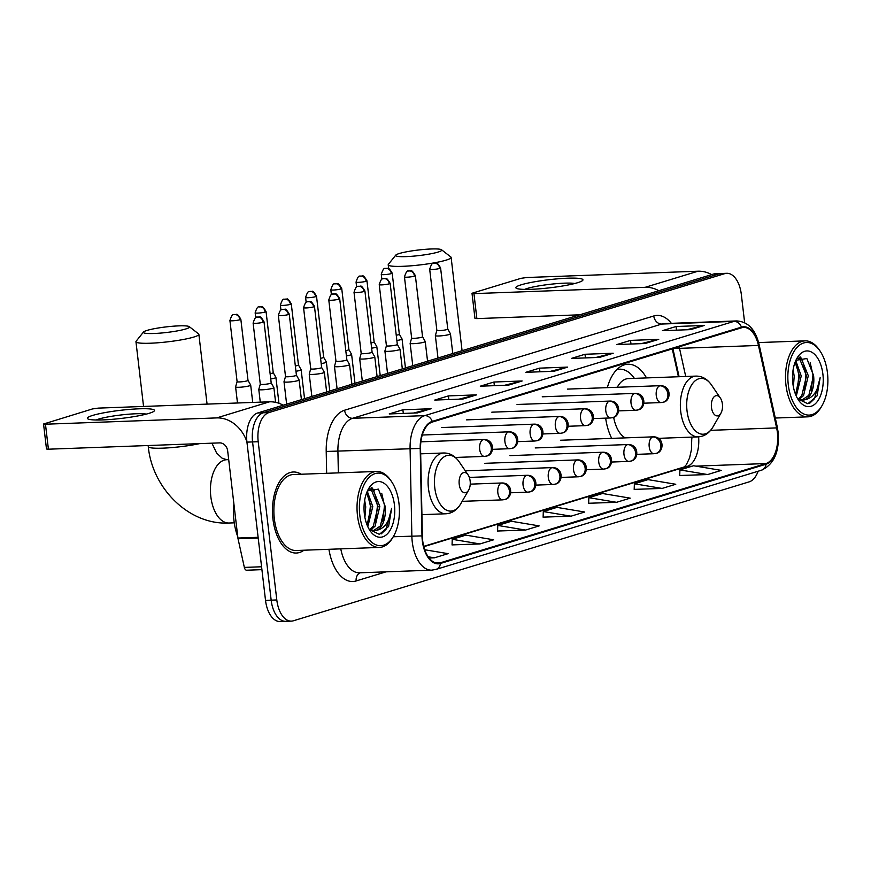 <?xml version="1.0" encoding="UTF-8"?>
<svg xmlns="http://www.w3.org/2000/svg" width="871" height="871" viewBox="0 0 871 871"><rect width="100%" height="100%" fill="white"/><g stroke="black" fill="none" stroke-linecap="round" stroke-linejoin="round"><path stroke-width="1.31" d="M646.511 377.916A44.769 24.649 87.9 0 0 627.904 364.23A44.769 24.649 87.9 0 0 607.337 387.639M678.422 376.74L672.281 348.901M691.89 438.744A33.784 18.596 87.9 0 0 691.639 437.122M605.65 418.134A44.769 24.649 87.9 0 0 611.714 438.374M744.64 322.673L741.33 294.463A25.346 13.947 87.9 0 0 726.73 273.298L715.461 273.723A25.346 13.947 87.9 0 0 713.458 274.06L257.664 412.985A25.346 13.947 87.9 0 0 246.939 442.13L265.524 600.38A25.346 13.947 87.9 0 0 280.114 621.535L285.753 621.328A25.346 13.947 87.9 0 0 287.757 620.99M721.101 273.505A25.346 13.947 87.9 0 0 719.098 273.853L263.303 412.778A25.346 13.947 87.9 0 0 252.568 441.924L271.164 600.173A25.346 13.947 87.9 0 0 285.753 621.328A25.346 13.947 87.9 0 1 271.164 600.173L252.568 441.924A25.346 13.947 87.9 0 1 263.303 412.778L719.098 273.853A25.346 13.947 87.9 0 1 721.101 273.505M301.192 474.238A40.545 22.319 87.9 0 0 293.331 471.995A40.545 22.319 87.9 0 0 272.971 519.17A40.545 22.319 87.9 0 0 296.314 553.031A40.545 22.319 87.9 0 0 303.99 550.211A40.545 22.319 87.9 0 1 296.314 553.031A40.545 22.319 87.9 0 1 272.971 519.17A40.545 22.319 87.9 0 1 293.331 471.995A40.545 22.319 87.9 0 1 301.192 474.238M777.389 432.462A27.034 14.883 -92.1 0 1 765.947 463.557L440.378 562.786A27.034 14.883 -92.1 0 1 438.244 563.156A27.034 14.883 -92.1 0 1 422.359 535.883L420.562 448.434A27.034 14.883 -92.1 0 1 432.332 422.043L741.515 327.801A27.034 14.883 -92.1 0 1 743.649 327.442A27.034 14.883 -92.1 0 1 758.456 345.449L776.627 427.901A27.034 14.883 -92.1 0 1 777.389 432.462M777.749 432.354A27.709 15.253 87.9 0 0 776.965 427.672L758.793 345.221A27.709 15.253 87.9 0 0 741.439 327.137L432.245 421.379A27.709 15.253 87.9 0 0 420.192 448.434L421.978 535.883A27.709 15.253 87.9 0 0 440.454 563.461L766.023 464.221A27.709 15.253 87.9 0 0 777.749 432.354M452.06 544.898L479.965 543.94L493.628 539.78L465.898 535.132L452.234 539.301L452.06 544.974M497.591 531.016L525.496 530.069L539.16 525.899L511.429 521.261L497.766 525.42L497.591 531.092M679.728 475.501L707.633 474.553L721.297 470.384L693.566 465.745L679.903 469.905L679.728 475.577M634.197 489.382L662.102 488.424L675.765 484.265L648.035 479.616L634.371 483.786L634.186 489.458M588.654 503.264L616.57 502.306L630.223 498.147L602.492 493.498L588.84 497.668L588.654 503.34M543.123 517.134L571.028 516.187L584.691 512.017L556.961 507.379L543.297 511.538L543.123 517.211M726.73 273.298A25.346 13.947 87.9 0 0 724.726 273.646L268.932 412.571A25.346 13.947 87.9 0 0 258.208 441.717L276.804 599.956A25.346 13.947 87.9 0 0 291.393 621.121A25.346 13.947 87.9 0 0 293.396 620.783L749.191 481.848A25.346 13.947 87.9 0 0 758.118 471.233M462.937 399.027L434.749 400.061L448.413 395.902L476.6 394.868L462.937 399.027M417.405 412.908L389.217 413.943L402.881 409.784L431.069 408.739L417.405 412.908M599.542 357.393L571.354 358.427L585.007 354.268L613.206 353.223L599.542 357.393M645.073 343.512L616.886 344.546L630.55 340.387L658.737 339.352L645.073 343.512M690.605 329.63L662.417 330.675L676.081 326.505L704.269 325.471L690.605 329.63M508.479 385.145L480.28 386.191L493.944 382.021L522.132 380.986L508.479 385.145M554.01 371.275L525.823 372.309L539.476 368.15L567.663 367.105L554.01 371.275M429.076 558.017L434.433 557.821L448.086 553.662L424.732 549.753M539.476 368.15L539.911 371.786M550.113 371.416L566.705 367.246A6.761 5.585 73 0 1 567.663 367.105M493.944 382.021L494.369 385.668M504.581 385.298L521.163 381.128A6.761 5.585 73 0 1 522.132 380.986M676.081 326.505L676.506 330.153M686.718 329.771L703.3 325.602A6.761 5.585 73 0 1 704.269 325.471M630.55 340.387L630.974 344.034M641.176 343.653L657.768 339.483A6.761 5.585 73 0 1 658.737 339.352M585.007 354.268L585.443 357.916M595.644 357.535L612.237 353.365A6.761 5.585 73 0 1 613.206 353.223M402.881 409.784L403.306 413.431M413.507 413.05L430.1 408.88A6.761 5.585 73 0 1 431.069 408.739M448.413 395.902L448.837 399.549M459.039 399.168L475.631 394.999A6.761 5.585 73 0 1 476.6 394.868M571.028 516.187L543.297 511.538M616.57 502.306L588.84 497.668M662.102 488.424L634.371 483.786M707.633 474.553L679.903 469.905M525.496 530.069L497.766 525.42M479.965 543.94L452.234 539.301M434.433 557.821L428.173 556.776M521.217 284.795A33.784 4.072 173.3 0 1 562.024 278.502A33.784 4.072 173.3 0 1 582.307 280.756A33.784 4.072 173.3 0 1 577.593 282.716A33.784 4.072 173.3 0 1 543.602 288.464A33.784 4.072 173.3 0 1 516.699 288.464A33.784 4.072 173.3 0 1 521.217 284.795M574.784 283.5A27.034 3.255 -6.7 0 0 552.443 284.044A27.034 3.255 -6.7 0 0 527.303 288.432A27.034 3.255 -6.7 0 0 524.647 289.39M711.672 274.605A33.784 27.916 -107 0 0 698.019 271.208L526.759 277.511L520.967 278.339L472.692 293.048L472.028 293.407L473.944 293.614L476.873 318.601L579.748 314.812M658.857 290.696A33.784 27.916 -107 0 0 645.193 287.31L473.944 293.614M476.873 318.601L474.956 318.394L472.028 293.407M788.288 384.764A36.321 20 87.9 0 0 802.213 413.115A36.321 20 87.9 0 0 822.05 405.603A36.321 20 87.9 0 0 827.45 372.832A36.321 20 87.9 0 0 820.047 351.024A36.321 20 87.9 0 0 797.15 347.257A36.321 20 87.9 0 0 788.288 384.764M820.047 351.024L819.197 349.783A38.008 20.926 87.9 0 0 805.065 340.866A38.008 20.926 87.9 0 0 785.969 385.091A38.008 20.926 87.9 0 0 807.863 416.839A38.008 20.926 87.9 0 0 821.299 406.899L822.05 405.603M793.143 369.62L794.2 376.25L793.383 386.855M795.756 360.648L801.244 375.989L796.279 396.098M795.158 362.096L799.491 376.054L795.604 394.541M798.174 358.046L801.658 359.396L808.299 375.728L803.552 395.543L799.262 399.43M797.771 358.351L799.894 359.451L806.535 375.793L801.788 395.608L798.359 398.983M792.501 377.535L792.523 378.983M797.727 398.853L807.874 403.763L817.074 395.87L820.144 377.709C818.272 390.807 813.111 398.178 804.641 399.833A21.122 11.628 87.9 0 0 813.579 375.532L808.832 395.347L801.919 400.094M804.641 399.833L802.801 400.116L797.488 398.439M822.899 374.214A27.872 15.34 87.9 0 0 812.251 352.483A27.872 15.34 87.9 0 0 797.041 358.123A27.872 15.34 87.9 0 0 792.85 383.382A27.872 15.34 87.9 0 0 798.598 400.214A27.872 15.34 87.9 0 0 816.127 402.968A27.872 15.34 87.9 0 0 822.899 374.214M813.579 375.532L806.851 358.525L795.92 360.289M820.144 377.709L814.483 398.733L809.682 403.273M810.193 362.761L812.959 374.9L811.315 390.774M799.643 357.186L800.982 358.939M803.574 364.078L805.915 375.161L804.26 391.035M796.519 364.339L798.87 375.423L797.215 391.286M800.329 356.936L802.735 360.322M399.31 253.505A23.234 2.798 -6.7 0 0 395.75 255.149A23.234 2.798 -6.7 0 0 410.981 256.346A23.234 2.798 -6.7 0 0 438.069 252.078A23.234 2.798 -6.7 0 0 441.553 249.77A23.234 2.798 -6.7 0 0 423.698 249.465A23.234 2.798 -6.7 0 0 399.31 253.505M441.553 249.77L450.84 256.989A31.683 3.822 173.3 0 1 451.124 257.424A31.683 3.822 173.3 0 1 446.094 260.146A31.683 3.822 173.3 0 1 410.981 265.818A31.683 3.822 173.3 0 1 388.205 264.817A31.683 3.822 173.3 0 1 388.379 264.327L395.75 255.149M711.476 407.421A10.136 5.585 87.9 0 0 715.363 415.336A10.136 5.585 87.9 0 0 720.905 413.235A10.136 5.585 87.9 0 0 722.407 404.09A10.136 5.585 87.9 0 0 720.339 398.003A10.136 5.585 87.9 0 0 713.948 396.958A10.136 5.585 87.9 0 0 711.476 407.421M613.652 417.285A30.409 16.745 87.9 0 0 625.106 437.873M634.393 378.362L633.903 377.698A40.12 22.091 87.9 0 0 619.619 369.184A40.12 22.091 87.9 0 0 616.81 369.62M658.574 438.342L698.226 436.872A30.409 16.745 87.9 0 1 680.719 411.482A30.409 16.745 87.9 0 1 695.994 376.098L628.437 378.58A30.409 16.745 87.9 0 0 617.267 387.279M147.047 330.403A23.234 2.798 -6.7 0 0 143.486 332.036A23.234 2.798 -6.7 0 0 158.718 333.234A23.234 2.798 -6.7 0 0 185.806 328.966A23.234 2.798 -6.7 0 0 189.29 326.658A23.234 2.798 -6.7 0 0 171.445 326.353A23.234 2.798 -6.7 0 0 147.047 330.403M189.29 326.658L198.577 333.887A31.683 3.822 173.3 0 1 198.871 334.312A31.683 3.822 173.3 0 1 193.841 337.044A31.683 3.822 173.3 0 1 158.718 342.717A31.683 3.822 173.3 0 1 135.952 341.704A31.683 3.822 173.3 0 1 136.126 341.225L143.486 332.036M459.224 484.309A10.136 5.585 87.9 0 0 463.111 492.224A10.136 5.585 87.9 0 0 468.642 490.123A10.136 5.585 87.9 0 0 470.144 480.977A10.136 5.585 87.9 0 0 468.086 474.891A10.136 5.585 87.9 0 0 461.695 473.846A10.136 5.585 87.9 0 0 459.224 484.309M396.86 340.496A7.599 0.915 -6.7 0 0 400.845 339.657A7.599 0.915 -6.7 0 0 402.054 339.004A7.599 0.915 -6.7 0 0 402.032 338.961L399.364 334.235A5.487 0.664 -6.7 0 0 399.354 334.224A5.487 0.664 -6.7 0 1 398.493 334.725A5.487 0.664 -6.7 0 1 396.24 335.226M371.634 348.182A7.599 0.915 -6.7 0 0 375.619 347.344A7.599 0.915 -6.7 0 0 376.827 346.691A7.599 0.915 -6.7 0 0 376.805 346.647L374.138 341.933A5.487 0.664 -6.7 0 0 374.127 341.911A5.487 0.664 -6.7 0 1 373.267 342.412A5.487 0.664 -6.7 0 1 371.013 342.913M346.408 355.869A7.599 0.915 -6.7 0 0 350.392 355.041A7.599 0.915 -6.7 0 0 351.601 354.388A7.599 0.915 -6.7 0 0 351.579 354.334L348.912 349.619A5.487 0.664 -6.7 0 1 348.912 349.63A5.487 0.664 -6.7 0 1 348.041 350.109A5.487 0.664 -6.7 0 1 345.787 350.61M321.181 363.566A7.599 0.915 -6.7 0 0 325.166 362.728A7.599 0.915 -6.7 0 0 326.375 362.075A7.599 0.915 -6.7 0 0 326.353 362.031L323.685 357.306A5.487 0.664 -6.7 0 0 323.674 357.284M320.561 358.297A5.487 0.664 -6.7 0 0 322.814 357.796A5.487 0.664 -6.7 0 0 323.685 357.317L316.511 296.194C314.148 292.166 312.635 290.566 311.96 291.415L309.455 291.578A5.487 4.54 -107 0 1 310.414 291.415A5.487 4.54 73 0 1 315.629 296.663A5.487 0.664 -6.7 0 0 316.511 296.194M295.955 371.253A7.599 0.915 -6.7 0 0 299.94 370.415A7.599 0.915 -6.7 0 0 301.148 369.761A7.599 0.915 -6.7 0 0 301.126 369.718L298.459 364.993A5.487 0.664 -6.7 0 0 298.448 364.982M295.334 365.983A5.487 0.664 -6.7 0 0 297.588 365.482A5.487 0.664 -6.7 0 0 298.459 365.014L291.284 303.881C288.922 299.853 287.408 298.263 286.733 299.101L284.229 299.265A5.487 4.54 -107 0 1 285.187 299.112A5.487 4.54 73 0 1 290.402 304.349A5.487 0.664 -6.7 0 0 291.284 303.881M270.729 378.939A7.599 0.915 -6.7 0 0 274.713 378.101A7.599 0.915 -6.7 0 0 275.922 377.448A7.599 0.915 -6.7 0 0 275.9 377.404L273.233 372.679A5.487 0.664 -6.7 0 0 273.222 372.668A5.487 0.664 -6.7 0 1 272.362 373.169A5.487 0.664 -6.7 0 1 270.108 373.67M237.478 402.99L235.595 386.909A7.599 0.915 -6.7 0 0 235.595 386.909A7.599 0.915 -6.7 0 0 239.046 387.279A7.599 0.915 -6.7 0 0 249.487 385.799A7.599 0.915 -6.7 0 0 250.696 385.134A7.599 0.915 -6.7 0 0 250.674 385.091L248.006 380.377A5.487 0.664 -6.7 0 1 248.006 380.387A5.487 0.664 -6.7 0 1 247.135 380.856A5.487 0.664 -6.7 0 1 239.601 381.934A5.487 0.664 -6.7 0 1 237.108 381.672A5.487 0.664 -6.7 0 0 237.108 381.672L229.922 320.539A5.487 0.664 -6.7 0 0 233.874 320.713A5.487 0.664 -6.7 0 0 239.961 319.733A5.487 0.664 -6.7 0 0 240.832 319.254C238.48 315.226 236.956 313.636 236.281 314.485L233.776 314.649A5.487 4.54 -107 0 1 234.735 314.485A5.487 4.54 73 0 1 239.961 319.733M436.872 330.338A5.487 0.664 -6.7 0 0 436.872 330.37L435.369 335.575A7.599 0.915 -6.7 0 0 435.358 335.618A7.599 0.915 -6.7 0 0 438.81 335.977A7.599 0.915 -6.7 0 0 446.573 335.117A7.599 0.915 -6.7 0 0 450.459 333.843A7.599 0.915 -6.7 0 0 450.449 333.8L447.781 329.075A5.487 0.664 -6.7 0 0 447.77 329.064M439.724 268.431A5.487 0.664 -6.7 0 1 433.638 269.422A5.487 0.664 -6.7 0 1 429.686 269.248L436.872 330.37A5.487 0.664 -6.7 0 0 439.365 330.632A5.487 0.664 -6.7 0 0 446.91 329.565A5.487 0.664 -6.7 0 0 447.781 329.096L440.595 267.963C438.244 263.935 436.73 262.345 436.044 263.184L433.54 263.347A5.487 4.54 -107 0 1 434.509 263.184A5.487 4.54 73 0 1 439.724 268.431A5.487 0.664 -6.7 0 0 440.595 267.963M413.583 343.664A7.599 0.915 -6.7 0 0 421.346 342.804A7.599 0.915 -6.7 0 0 425.233 341.53A7.599 0.915 -6.7 0 0 425.222 341.486L422.555 336.761A5.487 0.664 -6.7 0 1 422.555 336.783A5.487 0.664 -6.7 0 1 421.684 337.251A5.487 0.664 -6.7 0 1 414.139 338.329A5.487 0.664 -6.7 0 1 411.645 338.068L410.143 343.261A7.599 0.915 -6.7 0 0 410.132 343.305A7.599 0.915 -6.7 0 0 413.583 343.664M411.645 338.024A5.487 0.664 -6.7 0 0 411.645 338.068L404.46 276.934A5.487 0.664 -6.7 0 0 408.412 277.109A5.487 0.664 -6.7 0 0 414.498 276.118A5.487 0.664 -6.7 0 0 415.369 275.65C413.017 271.621 411.504 270.032 410.818 270.87L408.314 271.033A5.487 4.54 -107 0 1 409.283 270.881A5.487 4.54 73 0 1 414.498 276.118M389.272 283.815A5.487 0.664 -6.7 0 0 390.143 283.336C387.791 279.308 386.278 277.718 385.603 278.568L383.088 278.731A5.487 4.54 -107 0 1 384.057 278.568A5.487 4.54 73 0 1 389.272 283.815A5.487 0.664 -6.7 0 1 383.186 284.795A5.487 0.664 -6.7 0 1 379.233 284.621L386.419 345.754A5.487 0.664 -6.7 0 0 386.419 345.754L384.917 350.948A7.599 0.915 -6.7 0 0 384.906 350.991A7.599 0.915 -6.7 0 0 388.357 351.361A7.599 0.915 -6.7 0 0 396.12 350.49A7.599 0.915 -6.7 0 0 400.007 349.217A7.599 0.915 -6.7 0 0 399.996 349.173L397.328 344.459A5.487 0.664 -6.7 0 0 397.318 344.437M386.419 345.754A5.487 0.664 -6.7 0 0 388.912 346.016A5.487 0.664 -6.7 0 0 396.457 344.938A5.487 0.664 -6.7 0 0 397.328 344.47L390.143 283.336M364.045 291.502A5.487 0.664 -6.7 0 0 364.916 291.034C362.565 286.995 361.051 285.405 360.376 286.254L357.861 286.417A5.487 4.54 -107 0 1 358.83 286.254A5.487 4.54 73 0 1 364.045 291.502A5.487 0.664 -6.7 0 1 357.959 292.482A5.487 0.664 -6.7 0 1 354.018 292.308L361.193 353.441A5.487 0.664 -6.7 0 1 361.193 353.408L359.69 358.634A7.599 0.915 -6.7 0 0 359.679 358.689A7.599 0.915 -6.7 0 0 363.142 359.048A7.599 0.915 -6.7 0 0 370.894 358.177A7.599 0.915 -6.7 0 0 374.78 356.914A7.599 0.915 -6.7 0 0 374.77 356.87L372.102 352.145A5.487 0.664 -6.7 0 0 372.091 352.124M361.193 353.441A5.487 0.664 -6.7 0 0 363.686 353.702A5.487 0.664 -6.7 0 0 371.231 352.635A5.487 0.664 -6.7 0 0 372.102 352.156L364.916 291.034M337.915 366.735A7.599 0.915 -6.7 0 0 345.667 365.874A7.599 0.915 -6.7 0 0 349.554 364.601A7.599 0.915 -6.7 0 0 349.543 364.557L346.876 359.832A5.487 0.664 -6.7 0 0 346.865 359.821A5.487 0.664 -6.7 0 1 346.005 360.322A5.487 0.664 -6.7 0 1 338.46 361.389A5.487 0.664 -6.7 0 1 335.966 361.127L334.464 366.321A7.599 0.915 -6.7 0 0 334.453 366.375A7.599 0.915 -6.7 0 0 337.915 366.735M335.966 361.095A5.487 0.664 -6.7 0 0 335.966 361.127L328.792 299.994A5.487 0.664 -6.7 0 0 332.733 300.168A5.487 0.664 -6.7 0 0 338.819 299.189A5.487 0.664 -6.7 0 0 339.69 298.72C337.338 294.692 335.825 293.102 335.15 293.941L332.635 294.104A5.487 4.54 -107 0 1 333.604 293.941A5.487 4.54 73 0 1 338.819 299.189M310.751 368.781A5.487 0.664 -6.7 0 0 310.74 368.814L309.238 374.018A7.599 0.915 -6.7 0 0 309.227 374.062A7.599 0.915 -6.7 0 0 312.689 374.421A7.599 0.915 -6.7 0 0 320.441 373.561A7.599 0.915 -6.7 0 0 324.339 372.287A7.599 0.915 -6.7 0 0 324.317 372.244L321.649 367.518M313.593 306.875A5.487 0.664 -6.7 0 0 314.464 306.407C312.112 302.379 310.599 300.789 309.924 301.627L307.409 301.791A5.487 4.54 -107 0 1 308.378 301.638A5.487 4.54 73 0 1 313.593 306.875A5.487 0.664 -6.7 0 1 307.507 307.866A5.487 0.664 -6.7 0 1 303.565 307.692L310.74 368.814A5.487 0.664 -6.7 0 0 313.233 369.075A5.487 0.664 -6.7 0 0 320.778 368.008A5.487 0.664 -6.7 0 0 321.649 367.54A5.487 0.664 -6.7 0 0 321.639 367.508M287.463 382.119A7.599 0.915 -6.7 0 0 295.215 381.248A7.599 0.915 -6.7 0 0 299.112 379.974A7.599 0.915 -6.7 0 0 299.091 379.93L296.423 375.205A5.487 0.664 -6.7 0 1 296.423 375.227A5.487 0.664 -6.7 0 1 295.552 375.695A5.487 0.664 -6.7 0 1 288.007 376.773A5.487 0.664 -6.7 0 1 285.514 376.512A5.487 0.664 -6.7 0 0 285.514 376.512L284.011 381.705A7.599 0.915 -6.7 0 0 284.011 381.748A7.599 0.915 -6.7 0 0 287.463 382.119M260.287 384.176L258.785 389.391A7.599 0.915 -6.7 0 0 258.785 389.435A7.599 0.915 -6.7 0 0 262.236 389.805A7.599 0.915 -6.7 0 0 269.988 388.934A7.599 0.915 -6.7 0 0 273.886 387.671A7.599 0.915 -6.7 0 0 273.864 387.617L271.197 382.902A5.487 0.664 -6.7 0 0 271.186 382.881M260.298 384.165A5.487 0.664 -6.7 0 0 260.287 384.198A5.487 0.664 -6.7 0 0 262.781 384.459A5.487 0.664 -6.7 0 0 270.326 383.392A5.487 0.664 -6.7 0 0 271.197 382.913L264.011 321.78C261.659 317.752 260.146 316.162 259.471 317.011L256.967 317.175A5.487 4.54 -107 0 1 257.925 317.011A5.487 4.54 73 0 1 263.14 322.259A5.487 0.664 -6.7 0 0 264.011 321.78M92.74 415.402A33.784 4.072 173.3 0 1 133.557 409.098A33.784 4.072 173.3 0 1 153.84 411.352A33.784 4.072 173.3 0 1 149.115 413.322A33.784 4.072 173.3 0 1 115.124 419.071A33.784 4.072 173.3 0 1 88.221 419.06A33.784 4.072 173.3 0 1 92.74 415.402M146.317 414.106A27.034 3.255 -6.7 0 0 123.976 414.64A27.034 3.255 -6.7 0 0 98.826 419.038A27.034 3.255 -6.7 0 0 96.18 419.996M283.195 405.2A33.784 27.916 -107 0 0 269.542 401.814L98.292 408.118L92.489 408.935L43.55 424.014L45.466 424.21L48.406 449.196L219.655 442.893A8.449 6.979 73 0 1 227.679 450.96L237.914 538.049L258.11 537.309M246.885 441.706A33.784 27.916 -107 0 0 216.727 417.906L45.466 424.21M48.406 449.196L46.49 449.001L43.55 424.014M246.994 570.167A4.224 2.33 -92.1 0 1 246.656 570.222A4.224 2.33 -92.1 0 1 244.348 567.413L238.033 538.757A4.224 2.33 -92.1 0 1 237.914 538.049M359.821 515.371A36.321 20 87.9 0 0 373.746 543.711A36.321 20 87.9 0 0 393.572 536.198A36.321 20 87.9 0 0 398.972 503.427A36.321 20 87.9 0 0 391.569 481.619A36.321 20 87.9 0 0 368.683 477.852A36.321 20 87.9 0 0 359.821 515.371M391.569 481.619L390.72 480.389A38.008 20.926 87.9 0 0 376.588 471.461A38.008 20.926 87.9 0 0 357.491 515.697A38.008 20.926 87.9 0 0 379.386 547.434A38.008 20.926 87.9 0 0 392.821 537.505L393.572 536.198M376.588 471.461L293.429 474.521A38.008 20.926 87.9 0 0 274.332 518.757A38.008 20.926 87.9 0 0 296.227 550.505L379.386 547.434M233.907 503.971A42.233 23.256 87.9 0 0 234.005 520.858A42.233 23.256 87.9 0 0 237.75 536.634M364.666 500.215L365.722 506.857L364.905 517.45M367.279 491.255L372.777 506.595L367.802 526.705M366.68 492.692L371.013 506.661L367.137 525.137M369.696 488.642L373.18 489.992L379.821 506.334L375.074 526.138L370.785 530.025M369.293 488.947L371.427 490.057L378.058 506.399L373.311 526.204L369.892 529.59M364.024 508.131L364.045 509.589M369.25 529.448L379.397 534.359L388.597 526.476L391.667 508.305C389.794 521.402 384.634 528.773 376.174 530.428A21.122 11.628 87.9 0 0 385.102 506.138L380.355 525.942L373.452 530.7M376.174 530.428L374.334 530.722L369.01 529.035M394.421 504.821A27.872 15.34 87.9 0 0 383.773 483.089A27.872 15.34 87.9 0 0 368.575 488.729A27.872 15.34 87.9 0 0 364.372 513.977A27.872 15.34 87.9 0 0 370.121 530.809A27.872 15.34 87.9 0 0 387.649 533.564A27.872 15.34 87.9 0 0 394.421 504.821M385.102 506.138L378.373 489.132L367.442 490.896M391.667 508.305L386.016 529.328L381.215 533.879M381.727 493.356L384.492 505.496L382.837 521.37M371.177 487.793L372.516 489.546M375.096 494.674L377.437 505.757L375.793 521.631M368.052 494.935L370.393 506.018L368.738 521.892M371.852 487.542L374.269 490.928M713.458 274.06L724.726 273.646M265.524 600.38L276.804 599.956M246.939 442.13L258.208 441.717M257.664 412.985L268.932 412.571M765.947 463.557L695.907 466.137M691.781 466.29L687.012 466.464A27.034 14.883 87.9 0 0 698.607 436.861M386.049 571.833L356.163 580.946A8.449 6.979 73 0 1 360.246 572.791M356.163 580.946A42.233 23.256 -92.1 0 1 328.922 549.296M340.768 548.861A33.784 18.596 87.9 0 0 359.56 572.813L431.722 570.157A33.784 18.596 -92.1 0 1 411.863 536.068L410.078 448.619A33.784 18.596 -92.1 0 1 424.776 415.63L733.97 321.388A8.449 6.979 73 0 1 741.439 327.137M440.454 563.461A8.449 6.979 73 0 1 435.881 569.449L761.45 470.22C774.101 464.352 779.654 451.614 778.097 432.005L777.248 426.899A8.449 2.21 167.6 0 1 776.965 427.672M432.245 421.379A8.449 6.979 -107 0 0 424.776 415.63L352.613 418.287A33.784 18.596 87.9 0 0 337.915 451.276L338.351 472.877M420.192 448.434L326.211 451.461A42.233 23.256 -92.1 0 1 344.589 410.219L653.773 315.977A42.233 23.256 -92.1 0 1 671.367 323.337M777.248 426.899L759.077 344.437A8.449 2.21 167.6 0 1 758.793 345.221M653.773 315.977A8.449 6.979 73 0 0 661.808 324.045L733.97 321.388A33.784 18.596 -92.1 0 1 736.637 320.931L664.475 323.587A33.784 18.596 87.9 0 0 661.808 324.045L352.613 418.287A8.449 6.979 73 0 1 344.589 410.219M421.978 535.883L393.257 536.754M761.45 470.22A8.449 6.979 -107 0 0 766.023 464.221M326.658 473.301L326.211 451.461M440.378 562.786L436.088 562.949M423.818 546.683L687.012 466.464A15.21 12.564 73 0 0 684.345 466.91L423.731 546.346M776.627 427.901L710.638 430.328M758.456 345.449L679.522 348.356A27.034 14.883 87.9 0 0 679.151 346.81M685.717 376.479L679.522 348.356A15.21 3.985 -12.4 0 1 674.949 348.084M553.423 371.296L566.705 367.246M598.954 357.415L612.237 353.365M644.486 343.533L657.768 339.483M690.017 329.652L703.3 325.602M507.891 385.167L521.163 381.128M462.349 399.049L475.631 394.999M416.817 412.93L430.1 408.88M645.193 287.31L698.019 271.208M695.994 376.098C702.168 376.054 707.317 379.005 711.455 384.938A27.937 15.373 87.9 0 0 693.849 382.042A27.937 15.373 87.9 0 0 687.034 410.894A27.937 15.373 87.9 0 0 697.747 432.691A27.937 15.373 87.9 0 0 713.001 426.921L720.905 413.235M234.266 522.829L229.051 523.025A31.683 17.442 -92.1 0 1 210.815 496.568A31.683 17.442 -92.1 0 1 224.217 460.138A31.683 17.442 -92.1 0 1 226.721 459.714L222.083 458.179L216.618 453.04L211.936 443.176M229.051 523.025C188.985 525.202 152.316 488.413 148.277 446.649A31.683 3.822 -6.7 0 0 166.426 447.977A31.683 3.822 -6.7 0 0 199.601 443.633M420.671 453.835L443.731 452.985C449.904 452.942 455.065 455.892 459.191 461.837A27.937 15.373 87.9 0 0 441.597 458.93A27.937 15.373 87.9 0 0 434.781 487.782A27.937 15.373 87.9 0 0 445.484 509.589A27.937 15.373 87.9 0 0 460.737 503.808L468.642 490.123M443.731 452.985A30.409 16.745 87.9 0 0 428.456 488.37A30.409 16.745 87.9 0 0 445.974 513.77C452.136 513.357 457.057 510.036 460.737 503.808M654.731 453.606A8.449 6.979 -107 0 0 656.222 453.356A8.449 6.979 -107 0 0 660.806 445.016A8.449 6.979 73 0 0 652.782 436.948A8.449 4.649 87.9 0 0 649.2 446.66A8.449 4.649 87.9 0 0 654.067 453.715L636.864 454.346M654.067 453.715L656.222 453.356C664.192 452.147 664.573 436.817 653.446 436.839A8.449 4.649 87.9 0 0 652.782 436.948M391.308 273.592A5.487 0.664 -6.7 0 0 392.179 273.124C389.827 269.095 388.314 267.506 387.639 268.344L385.124 268.508A5.487 4.54 -107 0 1 386.093 268.355A5.487 4.54 73 0 1 391.308 273.592A5.487 0.664 -6.7 0 1 385.222 274.583A5.487 0.664 -6.7 0 1 381.28 274.409L381.846 279.286M629.504 461.292A8.449 6.979 -107 0 0 630.996 461.042A8.449 6.979 -107 0 0 635.58 452.702A8.449 6.979 73 0 0 627.556 444.635A8.449 4.649 87.9 0 0 623.974 454.357A8.449 4.649 87.9 0 0 628.84 461.401L611.638 462.044M628.84 461.401L630.996 461.042C638.966 459.834 639.347 444.515 628.22 444.526A8.449 4.649 87.9 0 0 627.556 444.635M366.081 281.289A5.487 0.664 -6.7 0 0 366.952 280.81C364.601 276.782 363.087 275.192 362.412 276.042L359.908 276.205A5.487 4.54 -107 0 1 360.866 276.042A5.487 4.54 73 0 1 366.081 281.289A5.487 0.664 -6.7 0 1 359.995 282.269A5.487 0.664 -6.7 0 1 356.054 282.095L356.62 286.973M604.278 468.979A8.449 6.979 -107 0 0 605.77 468.729A8.449 6.979 -107 0 0 610.353 460.389A8.449 6.979 73 0 0 602.329 452.321A8.449 4.649 87.9 0 0 598.747 462.044A8.449 4.649 87.9 0 0 603.614 469.099L586.412 469.73M603.614 469.099L605.77 468.729C613.739 467.52 614.12 452.201 602.993 452.212A8.449 4.649 87.9 0 0 602.329 452.321M340.855 288.976A5.487 0.664 -6.7 0 0 341.726 288.497C339.374 284.469 337.861 282.879 337.186 283.728L334.682 283.892A5.487 4.54 -107 0 1 335.64 283.728A5.487 4.54 73 0 1 340.855 288.976A5.487 0.664 -6.7 0 1 334.769 289.956A5.487 0.664 -6.7 0 1 330.828 289.782L331.394 294.659M579.052 476.666A8.449 6.979 -107 0 0 580.543 476.426A8.449 6.979 -107 0 0 585.127 468.086A8.449 6.979 73 0 0 577.103 460.019A8.449 4.649 87.9 0 0 573.521 469.73A8.449 4.649 87.9 0 0 578.388 476.785L561.185 477.417M578.388 476.785L580.543 476.426C588.513 475.218 588.894 459.888 577.767 459.899A8.449 4.649 87.9 0 0 577.103 460.019M306.167 302.346L305.601 297.468A5.487 0.664 -6.7 0 0 309.543 297.642A5.487 0.664 -6.7 0 0 315.629 296.663M553.836 484.363A8.449 6.979 -107 0 0 555.317 484.113A8.449 6.979 -107 0 0 559.901 475.773A8.449 6.979 73 0 0 551.876 467.705A8.449 4.649 87.9 0 0 548.295 477.417A8.449 4.649 87.9 0 0 553.161 484.472L535.959 485.103M553.161 484.472L555.317 484.113C563.287 482.904 563.668 467.575 552.541 467.585A8.449 4.649 87.9 0 0 551.876 467.705M280.941 310.043L280.375 305.166A5.487 0.664 -6.7 0 0 284.316 305.34A5.487 0.664 -6.7 0 0 290.402 304.349M528.61 492.05A8.449 6.979 -107 0 0 530.091 491.799A8.449 6.979 -107 0 0 534.674 483.459A8.449 6.979 73 0 0 526.65 475.392A8.449 4.649 87.9 0 0 523.068 485.103A8.449 4.649 87.9 0 0 527.935 492.159L510.733 492.79M527.935 492.159L530.091 491.799C538.06 490.591 538.452 475.272 527.314 475.283A8.449 4.649 87.9 0 0 526.65 475.392M265.187 312.036A5.487 0.664 -6.7 0 0 266.058 311.568C263.695 307.539 262.182 305.95 261.507 306.799L259.003 306.962A5.487 4.54 -107 0 1 259.961 306.799A5.487 4.54 73 0 1 265.187 312.036A5.487 0.664 -6.7 0 1 259.09 313.027A5.487 0.664 -6.7 0 1 255.149 312.852L255.726 317.73M503.384 499.736A8.449 6.979 -107 0 0 504.864 499.486A8.449 6.979 -107 0 0 509.448 491.146A8.449 6.979 73 0 0 501.424 483.078A8.449 4.649 87.9 0 0 497.853 492.801A8.449 4.649 87.9 0 0 502.709 499.856L462.163 501.348M502.709 499.856L504.864 499.486C512.834 498.277 513.226 482.959 502.088 482.97A8.449 4.649 87.9 0 0 501.424 483.078M661.786 402.456A8.449 6.979 -107 0 0 663.277 402.206A8.449 6.979 -107 0 0 667.861 393.866A8.449 6.979 73 0 0 659.837 385.799A8.449 4.649 87.9 0 0 656.255 395.51A8.449 4.649 87.9 0 0 661.122 402.565L643.919 403.197M661.122 402.565L663.277 402.206C671.247 400.998 671.628 385.668 660.501 385.679A8.449 4.649 87.9 0 0 659.837 385.799M636.559 410.143A8.449 6.979 -107 0 0 638.051 409.893A8.449 6.979 -107 0 0 642.635 401.553A8.449 6.979 73 0 0 634.611 393.485A8.449 4.649 87.9 0 0 631.029 403.197A8.449 4.649 87.9 0 0 635.895 410.252L618.693 410.894M635.895 410.252L638.051 409.893C646.021 408.684 646.402 393.365 635.275 393.376A8.449 4.649 87.9 0 0 634.611 393.485M611.333 417.83A8.449 6.979 -107 0 0 612.825 417.579A8.449 6.979 -107 0 0 617.408 409.239A8.449 6.979 73 0 0 609.384 401.172A8.449 4.649 87.9 0 0 605.802 410.894A8.449 4.649 87.9 0 0 610.669 417.949L593.467 418.581M610.669 417.949L612.825 417.579C620.794 416.371 621.175 401.052 610.048 401.063A8.449 4.649 87.9 0 0 609.384 401.172M586.118 425.516A8.449 6.979 -107 0 0 587.598 425.277A8.449 6.979 -107 0 0 592.182 416.937A8.449 6.979 73 0 0 584.158 408.858A8.449 4.649 87.9 0 0 580.576 418.581A8.449 4.649 87.9 0 0 585.443 425.636L568.24 426.267M585.443 425.636L587.598 425.277C595.568 424.068 595.949 408.739 584.822 408.749A8.449 4.649 87.9 0 0 584.158 408.858M560.891 433.214A8.449 6.979 -107 0 0 562.372 432.963A8.449 6.979 -107 0 0 566.956 424.623A8.449 6.979 73 0 0 558.932 416.556A8.449 4.649 87.9 0 0 555.35 426.267A8.449 4.649 87.9 0 0 560.216 433.323L543.014 433.954M560.216 433.323L562.372 432.963C570.342 431.755 570.734 416.425 559.596 416.436A8.449 4.649 87.9 0 0 558.932 416.556M535.665 440.9A8.449 6.979 -107 0 0 537.146 440.65A8.449 6.979 -107 0 0 541.729 432.31A8.449 6.979 73 0 0 533.705 424.242A8.449 4.649 87.9 0 0 530.134 433.954A8.449 4.649 87.9 0 0 534.99 441.009L517.788 441.641M534.99 441.009L537.146 440.65C545.115 439.441 545.507 424.112 534.369 424.133A8.449 4.649 87.9 0 0 533.705 424.242M288.366 314.573A5.487 0.664 -6.7 0 0 289.237 314.093C286.886 310.065 285.372 308.476 284.697 309.325L282.193 309.488A5.487 4.54 -107 0 1 283.151 309.325A5.487 4.54 73 0 1 288.366 314.573A5.487 0.664 -6.7 0 1 282.28 315.552A5.487 0.664 -6.7 0 1 278.339 315.378L285.514 376.512M510.439 448.587A8.449 6.979 -107 0 0 511.919 448.336A8.449 6.979 -107 0 0 516.503 439.997A8.449 6.979 73 0 0 508.479 431.929A8.449 4.649 87.9 0 0 504.908 441.651A8.449 4.649 87.9 0 0 509.764 448.696L492.561 449.338M509.764 448.696L511.919 448.336C519.889 447.128 520.281 431.809 509.143 431.82A8.449 4.649 87.9 0 0 508.479 431.929M485.212 456.273A8.449 6.979 -107 0 0 486.693 456.023A8.449 6.979 -107 0 0 491.277 447.683A8.449 6.979 73 0 0 483.253 439.615A8.449 4.649 87.9 0 0 479.681 449.338A8.449 4.649 87.9 0 0 484.537 456.393L455.413 457.46M484.537 456.393L486.693 456.023C494.663 454.814 495.055 439.496 483.917 439.507A8.449 4.649 87.9 0 0 483.253 439.615M260.287 384.198L253.113 323.065A5.487 0.664 -6.7 0 0 257.054 323.239A5.487 0.664 -6.7 0 0 263.14 322.259M216.727 417.906L269.542 401.814M258.197 538.017L238.033 538.757M244.348 567.413L261.572 566.771M759.077 344.437C755.429 329.434 747.949 321.606 736.637 320.931M431.722 570.157L435.881 569.449M291.393 621.121L285.753 621.328M679.086 376.718L672.913 348.705M691.792 437.111L691.443 449.665L689.571 457.961L686.348 464.722L684.258 466.932M775.288 418.036L807.863 416.839M758.619 342.575L805.065 340.866M388.651 268.616L388.205 264.817M698.226 436.872C704.389 436.469 709.31 433.148 713.001 426.921M617.158 369.282L619.619 369.184M720.339 398.003L711.455 384.938M462.076 350.675L451.124 257.424M148.277 446.649L148.146 445.527M143.552 406.452L135.952 341.704M421.923 514.652L445.974 513.77M468.086 474.891L459.191 461.837M207.069 404.111L198.871 334.312M228.703 459.638L226.721 459.714M560.423 440.258L653.446 436.839M405.451 367.943L402.054 339.004M392.179 273.124L399.364 334.257M381.28 274.409C382.728 269.803 384.013 267.843 385.124 268.508M535.197 447.944L628.22 444.526M380.224 375.63L376.827 346.691M366.952 280.81L374.138 341.944M356.054 282.095C357.502 277.49 358.787 275.53 359.908 276.205M509.971 455.642L602.993 452.212M354.998 383.316L351.601 354.388M341.726 288.497L348.912 349.63M330.828 289.782C332.276 285.187 333.56 283.217 334.682 283.892M484.744 463.328L577.767 459.899M329.771 391.003L326.375 362.075M305.601 297.468C307.049 292.874 308.334 290.914 309.455 291.578M465.299 470.797L552.541 467.585M304.545 398.7L301.148 369.761M280.375 305.166C281.823 300.56 283.108 298.601 284.229 299.265M469.327 477.417L527.314 475.283M278.96 403.295L275.922 377.448M266.058 311.568L273.233 372.701M255.149 312.852C256.597 308.247 257.881 306.287 259.003 306.962M470.242 484.145L502.088 482.97M252.721 402.424L250.696 385.134M237.097 381.65L235.595 386.866M240.832 319.254L248.006 380.387M229.922 320.539C231.37 315.944 232.655 313.974 233.776 314.649M452.778 353.517L450.459 333.843M437.993 358.025L435.358 335.618M429.686 269.248C431.145 264.642 432.419 262.683 433.54 263.347M567.478 389.108L660.501 385.679M427.552 361.204L425.233 341.53M412.767 365.711L410.132 343.305M415.369 275.65L422.555 336.783M404.46 276.934C405.919 272.329 407.203 270.369 408.314 271.033M542.252 396.795L635.275 393.376M402.326 368.89L400.007 349.217M387.541 373.398L384.906 350.991M379.233 284.621C380.692 280.026 381.977 278.056 383.088 278.731M517.026 404.482L610.048 401.063M377.099 376.577L374.78 356.914M362.314 381.084L359.679 358.689M354.018 292.308C355.466 287.713 356.751 285.742 357.861 286.417M491.799 412.179L584.822 408.749M351.873 384.274L349.554 364.601M337.088 388.771L334.453 366.375M339.69 298.72L346.876 359.854M328.792 299.994C330.24 295.4 331.524 293.44 332.635 294.104M466.573 419.866L559.596 416.436M326.647 391.961L324.339 372.287M311.862 396.468L309.227 374.062M314.464 306.407L321.649 367.54M303.565 307.692C305.013 303.086 306.298 301.126 307.409 301.791M441.347 427.552L534.369 424.133M301.42 399.647L299.112 379.974M286.635 404.155L284.011 381.748M289.237 314.093L296.423 375.227M278.339 315.378C279.787 310.773 281.072 308.813 282.193 309.488M422.272 435.021L509.143 431.82M275.606 402.348L273.886 387.671M260.277 402.152L258.785 389.435M253.113 323.065C254.561 318.47 255.845 316.5 256.967 317.175M420.878 441.826L483.917 439.507M246.656 570.222L261.921 569.656"/></g></svg>

